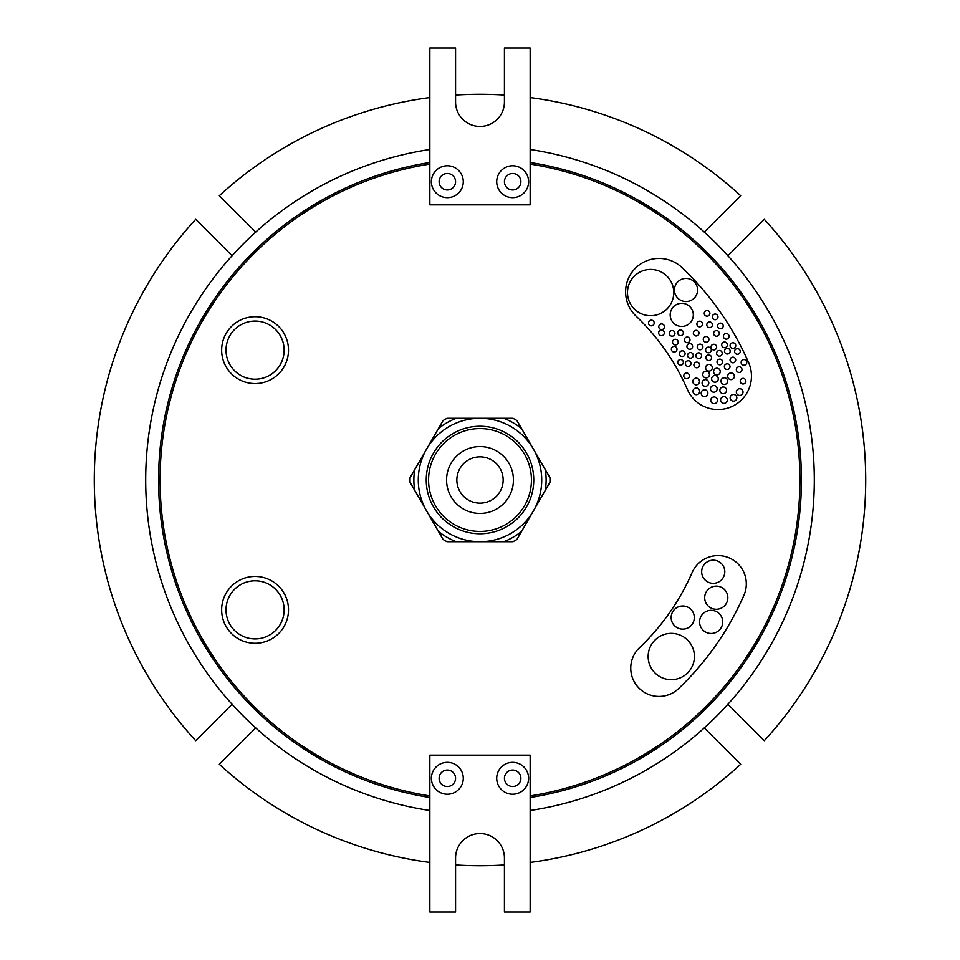 <?xml version="1.0" encoding="UTF-8"?>
<svg xmlns="http://www.w3.org/2000/svg" width="960" height="960" viewBox="0 0 960 960"><rect width="100%" height="100%" fill="white"/><g stroke="black" fill="none" stroke-linecap="round" stroke-linejoin="round"><path stroke-width="1.44" d="M496.716 778.284A15.948 15.948 0 0 1 512.652 762.348A15.948 15.948 0 0 1 528.6 778.284A15.948 15.948 0 0 1 512.652 794.232A15.948 15.948 0 0 1 496.716 778.284M520.884 778.284A8.232 8.232 0 0 0 512.652 770.052A8.232 8.232 0 0 0 504.432 778.284A8.232 8.232 0 0 0 512.652 786.516A8.232 8.232 0 0 0 520.884 778.284M431.4 778.284A15.948 15.948 0 0 1 447.348 762.348A15.948 15.948 0 0 1 463.284 778.284A15.948 15.948 0 0 1 447.348 794.232A15.948 15.948 0 0 1 431.4 778.284M455.568 778.284A8.232 8.232 0 0 0 447.348 770.052A8.232 8.232 0 0 0 439.116 778.284A8.232 8.232 0 0 0 447.348 786.516A8.232 8.232 0 0 0 455.568 778.284M496.716 181.716A15.948 15.948 0 0 1 512.652 165.768A15.948 15.948 0 0 1 528.6 181.716A15.948 15.948 0 0 1 512.652 197.652A15.948 15.948 0 0 1 496.716 181.716M520.884 181.716A8.232 8.232 0 0 0 512.652 173.484A8.232 8.232 0 0 0 504.432 181.716A8.232 8.232 0 0 0 512.652 189.948A8.232 8.232 0 0 0 520.884 181.716M431.4 181.716A15.948 15.948 0 0 1 447.348 165.768A15.948 15.948 0 0 1 463.284 181.716A15.948 15.948 0 0 1 447.348 197.652A15.948 15.948 0 0 1 431.4 181.716M455.568 181.716A8.232 8.232 0 0 0 447.348 173.484A8.232 8.232 0 0 0 439.116 181.716A8.232 8.232 0 0 0 447.348 189.948A8.232 8.232 0 0 0 455.568 181.716M288.504 350.148A33.432 33.432 0 0 0 255.084 316.716A33.432 33.432 0 0 0 221.652 350.148A33.432 33.432 0 0 0 255.084 383.568A33.432 33.432 0 0 0 288.504 350.148M226.02 350.148A29.052 29.052 0 0 0 255.084 379.2A29.052 29.052 0 0 0 284.136 350.148A29.052 29.052 0 0 0 255.084 321.084A29.052 29.052 0 0 0 226.02 350.148M288.504 609.852A33.432 33.432 0 0 0 255.084 576.432A33.432 33.432 0 0 0 221.652 609.852A33.432 33.432 0 0 0 255.084 643.284A33.432 33.432 0 0 0 288.504 609.852M226.02 609.852A29.052 29.052 0 0 0 255.084 638.916A29.052 29.052 0 0 0 284.136 609.852A29.052 29.052 0 0 0 255.084 580.8A29.052 29.052 0 0 0 226.02 609.852M727.668 376.284A3.348 3.348 0 0 0 731.016 379.62A3.348 3.348 0 0 0 734.352 376.284A3.348 3.348 0 0 0 731.016 372.936A3.348 3.348 0 0 0 727.668 376.284M705.636 367.74A3.348 3.348 0 0 0 708.984 371.076A3.348 3.348 0 0 0 712.32 367.74A3.348 3.348 0 0 0 708.984 364.392A3.348 3.348 0 0 0 705.636 367.74M713.568 371.544A3.348 3.348 0 0 0 716.916 374.892A3.348 3.348 0 0 0 720.252 371.544A3.348 3.348 0 0 0 716.916 368.208A3.348 3.348 0 0 0 713.568 371.544M720.984 381.132A3.348 3.348 0 0 0 724.332 384.468A3.348 3.348 0 0 0 727.668 381.132A3.348 3.348 0 0 0 724.332 377.784A3.348 3.348 0 0 0 720.984 381.132M711.612 378.864A3.348 3.348 0 0 0 714.948 382.2A3.348 3.348 0 0 0 718.296 378.864A3.348 3.348 0 0 0 714.948 375.516A3.348 3.348 0 0 0 711.612 378.864M702.756 374.532A3.348 3.348 0 0 0 706.092 377.88A3.348 3.348 0 0 0 709.44 374.532A3.348 3.348 0 0 0 706.092 371.196A3.348 3.348 0 0 0 702.756 374.532M736.332 392.076A3.348 3.348 0 0 0 739.668 395.424A3.348 3.348 0 0 0 743.016 392.076A3.348 3.348 0 0 0 739.668 388.728A3.348 3.348 0 0 0 736.332 392.076M730.152 397.8A3.348 3.348 0 0 0 733.5 401.148A3.348 3.348 0 0 0 736.836 397.8A3.348 3.348 0 0 0 733.5 394.464A3.348 3.348 0 0 0 730.152 397.8M719.868 390.312A3.348 3.348 0 0 0 723.216 393.66A3.348 3.348 0 0 0 726.552 390.312A3.348 3.348 0 0 0 723.216 386.976A3.348 3.348 0 0 0 719.868 390.312M720.6 400.008A3.348 3.348 0 0 0 723.948 403.356A3.348 3.348 0 0 0 727.284 400.008A3.348 3.348 0 0 0 723.948 396.66A3.348 3.348 0 0 0 720.6 400.008M710.76 400.308A3.348 3.348 0 0 0 714.096 403.644A3.348 3.348 0 0 0 717.444 400.308A3.348 3.348 0 0 0 714.096 396.96A3.348 3.348 0 0 0 710.76 400.308M710.46 388.848A3.348 3.348 0 0 0 713.808 392.184A3.348 3.348 0 0 0 717.144 388.848A3.348 3.348 0 0 0 713.808 385.5A3.348 3.348 0 0 0 710.46 388.848M702.084 382.968A3.348 3.348 0 0 0 705.432 386.316A3.348 3.348 0 0 0 708.78 382.968A3.348 3.348 0 0 0 705.432 379.632A3.348 3.348 0 0 0 702.084 382.968M692.832 381.504A3.348 3.348 0 0 0 696.168 384.84A3.348 3.348 0 0 0 699.516 381.504A3.348 3.348 0 0 0 696.168 378.156A3.348 3.348 0 0 0 692.832 381.504M692.976 391.344A3.348 3.348 0 0 0 696.324 394.68A3.348 3.348 0 0 0 699.66 391.344A3.348 3.348 0 0 0 696.324 387.996A3.348 3.348 0 0 0 692.976 391.344M701.172 393.132A3.348 3.348 0 0 0 704.52 396.48A3.348 3.348 0 0 0 707.868 393.132A3.348 3.348 0 0 0 704.52 389.784A3.348 3.348 0 0 0 701.172 393.132M741.132 362.4A2.832 2.832 0 0 0 743.952 365.232A2.832 2.832 0 0 0 746.784 362.4A2.832 2.832 0 0 0 743.952 359.58A2.832 2.832 0 0 0 741.132 362.4M734.592 351.444A2.832 2.832 0 0 0 737.424 354.264A2.832 2.832 0 0 0 740.244 351.444A2.832 2.832 0 0 0 737.424 348.612A2.832 2.832 0 0 0 734.592 351.444M693.888 364.932A2.832 2.832 0 0 0 696.72 367.764A2.832 2.832 0 0 0 699.552 364.932A2.832 2.832 0 0 0 696.72 362.1A2.832 2.832 0 0 0 693.888 364.932M730.08 345.6A2.832 2.832 0 0 0 732.9 348.42A2.832 2.832 0 0 0 735.732 345.6A2.832 2.832 0 0 0 732.9 342.768A2.832 2.832 0 0 0 730.08 345.6M730.044 359.976A2.832 2.832 0 0 0 732.876 362.796A2.832 2.832 0 0 0 735.696 359.976A2.832 2.832 0 0 0 732.876 357.144A2.832 2.832 0 0 0 730.044 359.976M716.568 353.304A2.832 2.832 0 0 0 719.4 356.136A2.832 2.832 0 0 0 722.232 353.304A2.832 2.832 0 0 0 719.4 350.484A2.832 2.832 0 0 0 716.568 353.304M717 361.956A2.832 2.832 0 0 0 719.832 364.788A2.832 2.832 0 0 0 722.652 361.956A2.832 2.832 0 0 0 719.832 359.124A2.832 2.832 0 0 0 717 361.956M724.512 351.18A2.832 2.832 0 0 0 727.344 354.012A2.832 2.832 0 0 0 730.176 351.18A2.832 2.832 0 0 0 727.344 348.36A2.832 2.832 0 0 0 724.512 351.18M723.384 336.3A2.832 2.832 0 0 0 726.204 339.132A2.832 2.832 0 0 0 729.036 336.3A2.832 2.832 0 0 0 726.204 333.468A2.832 2.832 0 0 0 723.384 336.3M717.564 325.956A2.832 2.832 0 0 0 720.396 328.776A2.832 2.832 0 0 0 723.228 325.956A2.832 2.832 0 0 0 720.396 323.124A2.832 2.832 0 0 0 717.564 325.956M712.32 316.884A2.832 2.832 0 0 0 715.152 319.716A2.832 2.832 0 0 0 717.972 316.884A2.832 2.832 0 0 0 715.152 314.052A2.832 2.832 0 0 0 712.32 316.884M740.208 381.156A2.832 2.832 0 0 0 743.04 383.988A2.832 2.832 0 0 0 745.86 381.156A2.832 2.832 0 0 0 743.04 378.336A2.832 2.832 0 0 0 740.208 381.156M724.344 366.636A2.832 2.832 0 0 0 727.176 369.468A2.832 2.832 0 0 0 730.008 366.636A2.832 2.832 0 0 0 727.176 363.816A2.832 2.832 0 0 0 724.344 366.636M704.232 313.344A2.832 2.832 0 0 0 707.064 316.164A2.832 2.832 0 0 0 709.896 313.344A2.832 2.832 0 0 0 707.064 310.512A2.832 2.832 0 0 0 704.232 313.344M706.788 324.816A2.832 2.832 0 0 0 709.62 327.648A2.832 2.832 0 0 0 712.452 324.816A2.832 2.832 0 0 0 709.62 321.996A2.832 2.832 0 0 0 706.788 324.816M697.236 346.944A2.832 2.832 0 0 0 700.068 349.776A2.832 2.832 0 0 0 702.888 346.944A2.832 2.832 0 0 0 700.068 344.124A2.832 2.832 0 0 0 697.236 346.944M710.988 347.088A2.832 2.832 0 0 0 713.82 349.92A2.832 2.832 0 0 0 716.64 347.088A2.832 2.832 0 0 0 713.82 344.256A2.832 2.832 0 0 0 710.988 347.088M705.888 357.72A2.832 2.832 0 0 0 708.708 360.552A2.832 2.832 0 0 0 711.54 357.72A2.832 2.832 0 0 0 708.708 354.888A2.832 2.832 0 0 0 705.888 357.72M677.712 362.352A2.832 2.832 0 0 0 680.544 365.184A2.832 2.832 0 0 0 683.376 362.352A2.832 2.832 0 0 0 680.544 359.532A2.832 2.832 0 0 0 677.712 362.352M683.76 375.864A2.832 2.832 0 0 0 686.592 378.696A2.832 2.832 0 0 0 689.424 375.864A2.832 2.832 0 0 0 686.592 373.032A2.832 2.832 0 0 0 683.76 375.864M696.876 324.024A2.832 2.832 0 0 0 699.708 326.844A2.832 2.832 0 0 0 702.54 324.024A2.832 2.832 0 0 0 699.708 321.192A2.832 2.832 0 0 0 696.876 324.024M721.692 344.844A2.832 2.832 0 0 0 724.524 347.676A2.832 2.832 0 0 0 727.356 344.844A2.832 2.832 0 0 0 724.524 342.012A2.832 2.832 0 0 0 721.692 344.844M648.528 322.992A2.832 2.832 0 0 0 651.36 325.824A2.832 2.832 0 0 0 654.192 322.992A2.832 2.832 0 0 0 651.36 320.16A2.832 2.832 0 0 0 648.528 322.992M658.788 326.76A2.832 2.832 0 0 0 661.62 329.58A2.832 2.832 0 0 0 664.452 326.76A2.832 2.832 0 0 0 661.62 323.928A2.832 2.832 0 0 0 658.788 326.76M677.724 332.796A2.832 2.832 0 0 0 680.556 335.628A2.832 2.832 0 0 0 683.376 332.796A2.832 2.832 0 0 0 680.556 329.964A2.832 2.832 0 0 0 677.724 332.796M669.288 333.372A2.832 2.832 0 0 0 672.108 336.192A2.832 2.832 0 0 0 674.94 333.372A2.832 2.832 0 0 0 672.108 330.54A2.832 2.832 0 0 0 669.288 333.372M671.34 349.212A2.832 2.832 0 0 0 674.16 352.044A2.832 2.832 0 0 0 676.992 349.212A2.832 2.832 0 0 0 674.16 346.38A2.832 2.832 0 0 0 671.34 349.212M685.356 363.576A2.832 2.832 0 0 0 688.188 366.396A2.832 2.832 0 0 0 691.02 363.576A2.832 2.832 0 0 0 688.188 360.744A2.832 2.832 0 0 0 685.356 363.576M679.428 353.652A2.832 2.832 0 0 0 682.26 356.484A2.832 2.832 0 0 0 685.092 353.652A2.832 2.832 0 0 0 682.26 350.832A2.832 2.832 0 0 0 679.428 353.652M684.336 339.864A2.832 2.832 0 0 0 687.168 342.696A2.832 2.832 0 0 0 689.988 339.864A2.832 2.832 0 0 0 687.168 337.032A2.832 2.832 0 0 0 684.336 339.864M693.348 333.144A2.832 2.832 0 0 0 696.168 335.964A2.832 2.832 0 0 0 699 333.144A2.832 2.832 0 0 0 696.168 330.312A2.832 2.832 0 0 0 693.348 333.144M674.448 289.98A11.568 11.568 0 0 0 686.016 301.548A11.568 11.568 0 0 0 697.584 289.98A11.568 11.568 0 0 0 686.016 278.412A11.568 11.568 0 0 0 674.448 289.98M670.176 314.88A11.568 11.568 0 0 0 681.756 326.448A11.568 11.568 0 0 0 693.324 314.88A11.568 11.568 0 0 0 681.756 303.312A11.568 11.568 0 0 0 670.176 314.88M627.48 292.572A23.148 23.148 0 0 0 650.628 315.708A23.148 23.148 0 0 0 673.764 292.572A23.148 23.148 0 0 0 650.628 269.424A23.148 23.148 0 0 0 627.48 292.572M713.616 333.396A2.832 2.832 0 0 0 716.436 336.216A2.832 2.832 0 0 0 719.268 333.396A2.832 2.832 0 0 0 716.436 330.564A2.832 2.832 0 0 0 713.616 333.396M703.272 339.372A2.832 2.832 0 0 0 706.104 342.204A2.832 2.832 0 0 0 708.924 339.372A2.832 2.832 0 0 0 706.104 336.54A2.832 2.832 0 0 0 703.272 339.372M705.636 349.956A2.832 2.832 0 0 0 708.456 352.788A2.832 2.832 0 0 0 711.288 349.956A2.832 2.832 0 0 0 708.456 347.124A2.832 2.832 0 0 0 705.636 349.956M687.6 355.356A2.832 2.832 0 0 0 690.432 358.188A2.832 2.832 0 0 0 693.252 355.356A2.832 2.832 0 0 0 690.432 352.536A2.832 2.832 0 0 0 687.6 355.356M658.644 332.844A2.832 2.832 0 0 0 661.476 335.676A2.832 2.832 0 0 0 664.308 332.844A2.832 2.832 0 0 0 661.476 330.012A2.832 2.832 0 0 0 658.644 332.844M672.528 342.096A2.832 2.832 0 0 0 675.348 344.916A2.832 2.832 0 0 0 678.18 342.096A2.832 2.832 0 0 0 675.348 339.264A2.832 2.832 0 0 0 672.528 342.096M686.94 346.44A2.832 2.832 0 0 0 689.772 349.272A2.832 2.832 0 0 0 692.604 346.44A2.832 2.832 0 0 0 689.772 343.608A2.832 2.832 0 0 0 686.94 346.44M695.928 355.692A2.832 2.832 0 0 0 698.748 358.512A2.832 2.832 0 0 0 701.58 355.692A2.832 2.832 0 0 0 698.748 352.86A2.832 2.832 0 0 0 695.928 355.692M736.332 369.6A2.832 2.832 0 0 0 739.152 372.432A2.832 2.832 0 0 0 741.984 369.6A2.832 2.832 0 0 0 739.152 366.768A2.832 2.832 0 0 0 736.332 369.6M625.608 291.852A33.432 33.432 0 0 0 635.988 316.068A226.284 226.284 0 0 1 687.396 389.484A33.432 33.432 0 0 0 731.4 406.752A33.432 33.432 0 0 0 748.668 362.736A293.148 293.148 0 0 0 682.08 267.636A33.432 33.432 0 0 0 625.608 291.852M699.576 621.912A11.568 11.568 0 0 0 711.144 633.48A11.568 11.568 0 0 0 722.724 621.912A11.568 11.568 0 0 0 711.144 610.344A11.568 11.568 0 0 0 699.576 621.912M671.16 617.568A11.568 11.568 0 0 0 682.728 629.136A11.568 11.568 0 0 0 694.308 617.568A11.568 11.568 0 0 0 682.728 606A11.568 11.568 0 0 0 671.16 617.568M704.688 597.696A11.568 11.568 0 0 0 716.268 609.276A11.568 11.568 0 0 0 727.836 597.696A11.568 11.568 0 0 0 716.268 586.128A11.568 11.568 0 0 0 704.688 597.696M701.664 571.764A11.568 11.568 0 0 0 713.232 583.332A11.568 11.568 0 0 0 724.8 571.764A11.568 11.568 0 0 0 713.232 560.184A11.568 11.568 0 0 0 701.664 571.764M648.144 656.508A23.148 23.148 0 0 0 671.292 679.656A23.148 23.148 0 0 0 694.428 656.508A23.148 23.148 0 0 0 671.292 633.372A23.148 23.148 0 0 0 648.144 656.508M630.744 668.148A28.284 28.284 0 0 0 678.528 688.632A288 288 0 0 0 743.952 595.2A28.284 28.284 0 0 0 729.348 557.964A28.284 28.284 0 0 0 692.112 572.568A231.432 231.432 0 0 1 639.54 647.652A28.284 28.284 0 0 0 630.744 668.148M530.148 795.936A319.884 319.884 0 0 0 530.148 164.064M429.852 164.064A319.884 319.884 0 0 0 429.852 795.936M429.852 162.504A321.432 321.432 0 0 0 429.852 797.496M530.148 797.496A321.432 321.432 0 0 0 530.148 162.504M429.852 810.504A334.284 334.284 0 0 1 429.852 149.496M530.148 149.496A334.284 334.284 0 0 1 530.148 810.504M727.896 255.744L764.304 219.336A385.716 385.716 0 0 1 764.304 740.664L727.896 704.256M255.744 232.104L219.336 195.696A385.716 385.716 0 0 1 429.852 97.56M455.568 95.064A385.716 385.716 0 0 1 504.432 95.064M530.148 97.56A385.716 385.716 0 0 1 740.664 195.696L704.256 232.104M704.256 727.896L740.664 764.304A385.716 385.716 0 0 1 530.148 862.44M504.432 864.936A385.716 385.716 0 0 1 455.568 864.936M429.852 862.44A385.716 385.716 0 0 1 219.336 764.304L255.744 727.896M232.104 704.256L195.696 740.664A385.716 385.716 0 0 1 195.696 219.336L232.104 255.744M530.148 755.148L429.852 755.148L429.852 912L455.568 912L455.568 858A24.432 24.432 0 0 1 480 833.568A24.432 24.432 0 0 1 504.432 858L504.432 912L530.148 912L530.148 755.148M429.852 204.852L429.852 48L455.568 48L455.568 102A24.432 24.432 0 0 0 480 126.432A24.432 24.432 0 0 0 504.432 102L504.432 48L530.148 48L530.148 204.852L429.852 204.852M541.716 480A61.716 61.716 0 0 1 480 541.716A61.716 61.716 0 0 1 418.284 480A61.716 61.716 0 0 1 480 418.284A61.716 61.716 0 0 1 541.716 480M546.12 480A66.12 66.12 0 0 0 545.316 469.692L521.58 428.592A66.12 66.12 0 0 0 503.724 418.284L456.276 418.284A66.12 66.12 0 0 0 438.42 428.592L414.684 469.692A66.12 66.12 0 0 0 414.684 490.308L438.42 531.408A66.12 66.12 0 0 0 456.276 541.716L503.724 541.716A66.12 66.12 0 0 0 521.58 531.408L545.316 490.308A66.12 66.12 0 0 0 546.12 480M545.316 490.308L549.972 482.232L549.972 477.768L545.316 469.692M533.748 480A53.748 53.748 0 0 1 480 533.748A53.748 53.748 0 0 1 426.252 480A53.748 53.748 0 0 1 480 426.252A53.748 53.748 0 0 1 533.748 480M456.852 480A23.148 23.148 0 0 1 480 456.852A23.148 23.148 0 0 1 503.148 480A23.148 23.148 0 0 1 480 503.148A23.148 23.148 0 0 1 456.852 480M531.432 480A51.432 51.432 0 0 1 480 531.432A51.432 51.432 0 0 1 428.568 480A51.432 51.432 0 0 1 480 428.568A51.432 51.432 0 0 1 531.432 480M446.568 480A33.432 33.432 0 0 1 480 446.568A33.432 33.432 0 0 1 513.432 480A33.432 33.432 0 0 1 480 513.432A33.432 33.432 0 0 1 446.568 480M414.684 469.692L410.028 477.768L410.028 482.232L414.684 490.308M456.276 418.284L446.94 418.284L443.088 420.516L438.42 428.592M521.58 428.592L516.912 420.516L513.06 418.284L503.724 418.284M503.724 541.716L513.06 541.716L516.912 539.484L521.58 531.408M438.42 531.408L443.088 539.484L446.94 541.716L456.276 541.716"/></g></svg>
